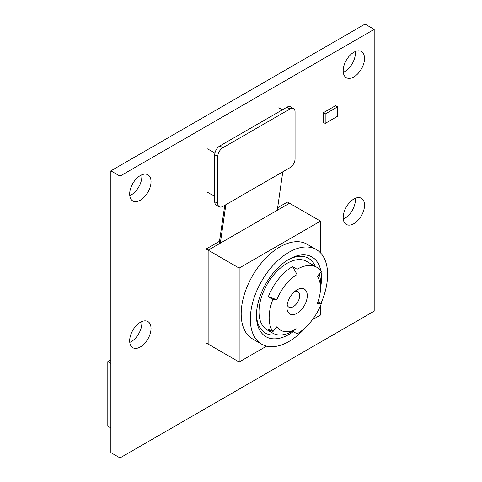 <?xml version="1.0" encoding="UTF-8"?>
<svg xmlns="http://www.w3.org/2000/svg" width="482" height="482" viewBox="0 0 482 482"><rect width="100%" height="100%" fill="white"/><g stroke="black" fill="none" stroke-linecap="round" stroke-linejoin="round"><path stroke-width="0.72" d="M140.346 175.544A15.099 8.718 120 0 0 130.483 188.854A15.099 8.718 120 0 0 132.797 200.952A15.099 8.718 120 0 0 140.346 200.199A15.099 8.718 120 0 0 150.209 186.895A15.099 8.718 120 0 0 147.89 174.797A15.099 8.718 120 0 0 140.346 175.544M129.766 195.632A15.099 8.718 120 0 0 131.194 194.921A15.099 8.718 120 0 0 141.774 174.833M140.346 322.301A15.099 8.718 120 0 0 130.483 335.605A15.099 8.718 120 0 0 132.797 347.703A15.099 8.718 120 0 0 140.346 346.956A15.099 8.718 120 0 0 150.209 333.652A15.099 8.718 120 0 0 147.89 321.554A15.099 8.718 120 0 0 140.346 322.301M129.766 342.389A15.099 8.718 120 0 0 131.194 341.672A15.099 8.718 120 0 0 141.774 321.584M353.854 199.03A15.099 8.718 120 0 0 343.991 212.333A15.099 8.718 120 0 0 346.311 224.431A15.099 8.718 120 0 0 353.854 223.684A15.099 8.718 120 0 0 363.717 210.381A15.099 8.718 120 0 0 361.404 198.283A15.099 8.718 120 0 0 353.854 199.03M343.28 219.117A15.099 8.718 120 0 0 344.708 218.4A15.099 8.718 120 0 0 355.288 198.313M353.854 52.279A15.099 8.718 120 0 0 343.991 65.582A15.099 8.718 120 0 0 346.311 77.68A15.099 8.718 120 0 0 353.854 76.933A15.099 8.718 120 0 0 363.717 63.624A15.099 8.718 120 0 0 361.404 51.526A15.099 8.718 120 0 0 353.854 52.279M343.28 72.36A15.099 8.718 120 0 0 344.708 71.649A15.099 8.718 120 0 0 355.288 51.562M120.012 176.135L120.012 457.9L374.195 311.149L374.195 29.384L120.012 176.135L110.86 170.851L110.86 452.616L120.012 457.9M335.556 105.697L323.151 112.854L323.151 122.247L325.187 123.422L337.587 116.258L337.587 106.865L335.556 105.697M374.195 29.384L365.043 24.1L110.86 170.851M110.86 363.392L107.805 361.633L107.805 426.202L110.86 427.962M107.805 361.633L110.86 359.867M337.587 106.865L325.187 114.029L323.151 112.854M325.187 114.029L325.187 123.422M277.132 208.007L287.447 202.048L289.483 203.223L208.146 250.182L208.146 344.106L206.109 342.931L206.109 249.007L208.146 250.182L208.146 344.106L239.156 362.006L266.63 346.142M219.25 241.422L206.109 249.007M293.267 331.61A46.013 26.564 -60 0 1 288.977 334.418A46.013 26.564 -60 0 1 256.436 315.632A46.013 26.564 -60 0 1 288.971 259.28L288.977 259.28A46.013 26.564 -60 0 1 320.813 270.739M321.012 271.806A46.013 26.564 -60 0 1 320.494 287.971M320.928 303.479A54.641 31.547 120 0 0 316.294 249.531A54.641 31.547 120 0 0 288.977 252.237A54.641 31.547 120 0 0 253.279 300.382A54.641 31.547 120 0 0 261.654 344.166A54.641 31.547 120 0 0 288.977 341.461A54.641 31.547 120 0 0 306.257 326.772M316.294 249.531L307.142 244.247A54.641 31.547 120 0 0 279.825 246.953A54.641 31.547 120 0 0 244.127 295.105A54.641 31.547 120 0 0 252.502 338.888L261.654 344.166M320.494 252.851L320.494 221.124L239.156 268.088L239.156 362.006M312.432 319.699L320.494 315.047L320.494 305.745M320.494 221.124L289.483 203.223L208.146 250.182L239.156 268.088M287.17 304.823A8.989 5.188 120 0 0 293.297 306.685A8.989 5.188 120 0 0 299.647 295.677A8.989 5.188 120 0 0 294.978 291.297M297.105 289.809L297.111 289.803A14.382 8.302 120 0 0 286.941 307.414A14.382 8.302 120 0 0 297.111 313.288A14.382 8.302 120 0 0 307.275 295.677A14.382 8.302 120 0 0 297.111 289.803M276.987 334.713A43.139 24.907 -60 0 1 265.371 333.032A43.139 24.907 -60 0 1 256.454 314.433M272.896 331.67L268.317 329.025A39.542 22.829 120 0 0 272.764 333.146L267.173 329.917A39.542 22.829 -60 0 1 261.111 298.231A39.542 22.829 -60 0 1 286.941 263.389A39.542 22.829 -60 0 1 306.709 261.431L316.879 267.299A39.542 22.829 120 0 0 297.111 269.257L297.111 274.541A33.071 19.093 120 0 0 276.855 299.738L268.317 296.743L272.896 299.382A39.542 22.829 120 0 0 272.896 331.67L276.855 326.742A33.071 19.093 120 0 0 297.111 328.549L292.532 331.188L297.111 333.833L297.111 328.549M272.764 333.146A39.542 22.829 120 0 0 292.532 331.188M297.111 274.541L292.532 266.618A39.542 22.829 120 0 0 268.317 296.743M272.896 299.382L276.855 299.738M297.111 333.833A39.542 22.829 120 0 0 321.319 303.708L317.361 303.353A33.071 19.093 120 0 0 320.494 288.043A33.071 19.093 120 0 0 317.361 276.355L321.319 271.42A39.542 22.829 120 0 0 316.879 267.299M292.532 266.618L297.111 269.257M320.494 288.043L320.494 282.759A39.542 22.829 120 0 0 319.259 273.987M317.951 301.762L321.319 303.708M287.941 259.894A43.139 24.907 -60 0 1 308.51 258.316A43.139 24.907 -60 0 1 315.33 266.407M224.757 205.326L219.328 242.548L220.346 243.139L277.283 210.266L282.789 171.821M220.346 243.139L225.853 204.693M219.274 206.778L216.225 205.013A7.188 4.151 -60 0 1 214.737 201.723L214.737 154.764A7.188 4.151 -60 0 1 219.822 145.956L286.923 107.215A7.188 4.151 -60 0 1 290.519 106.859L293.568 108.619A7.188 4.151 -60 0 1 295.056 111.914L295.056 158.873A7.188 4.151 -60 0 1 289.971 167.676L222.871 206.423A7.188 4.151 -60 0 1 219.274 206.778A7.188 4.151 -60 0 1 217.786 203.482L217.786 156.523A7.188 4.151 -60 0 1 222.871 147.721L289.971 108.974A7.188 4.151 -60 0 1 293.568 108.619M282.35 109.86L278.789 107.805M214.918 153.107L207.615 148.89M207.615 192.33L214.737 196.439M217.786 203.482L214.737 201.723M289.971 108.974L286.923 107.215M222.871 147.721L219.822 145.956M217.786 156.523L214.737 154.764"/></g></svg>
